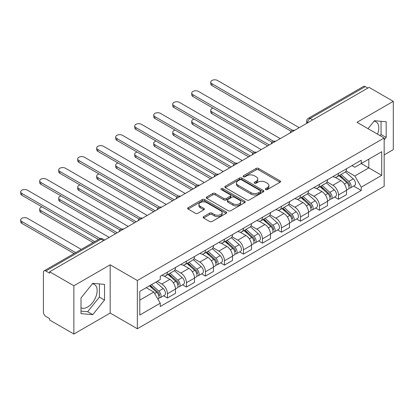 <?xml version="1.0" encoding="UTF-8"?>
<svg xmlns="http://www.w3.org/2000/svg" width="414" height="414" viewBox="0 0 414 414"><rect width="100%" height="100%" fill="white"/><g stroke="black" fill="none" stroke-linecap="round" stroke-linejoin="round"><path stroke-width="0.62" d="M265.664 189.581A1.185 0.683 0 0 0 267.335 189.581L280.045 182.243A1.692 0.978 0 0 0 280.537 181.555A1.692 0.978 0 0 0 280.045 180.861L258.517 168.436A1.692 0.978 0 0 0 256.126 168.436L243.422 175.769A1.185 0.683 0 0 0 243.075 176.255A1.185 0.683 0 0 0 243.422 176.737A1.185 0.683 0 0 0 245.098 176.737L246.739 175.79A5.413 3.126 0 0 1 254.393 175.79L256.188 176.825A5.413 3.126 0 0 1 257.772 179.034A5.413 3.126 0 0 1 256.188 181.244L254.543 182.191A1.185 0.683 0 0 0 254.196 182.677A1.185 0.683 0 0 0 254.543 183.159A1.185 0.683 0 0 0 256.214 183.159L257.86 182.212A5.413 3.126 0 0 1 265.514 182.212L267.309 183.247A5.413 3.126 0 0 1 268.893 185.456A5.413 3.126 0 0 1 267.309 187.661L265.664 188.613A1.185 0.683 0 0 0 265.317 189.094A1.185 0.683 0 0 0 265.664 189.581L265.664 188.613M374.039 121.188A13.439 7.757 -60 0 1 376.021 121.794A13.439 7.757 -60 0 1 377.527 134.172M92.379 283.797A13.439 7.757 -60 0 1 94.366 284.408A13.439 7.757 -60 0 1 96.426 295.177A13.439 7.757 -60 0 1 87.644 307.017A13.439 7.757 -60 0 1 81.004 307.726M203.631 216.625A1.692 0.978 0 0 0 203.139 217.314A1.692 0.978 0 0 0 203.631 218.007L209.67 221.49A1.692 0.978 0 0 0 212.061 221.49L226.173 213.345A1.692 0.978 0 0 0 226.67 212.656A1.692 0.978 0 0 0 226.173 211.963L204.651 199.538A1.692 0.978 0 0 0 202.26 199.538L188.147 207.683A1.692 0.978 0 0 0 187.651 208.377A1.692 0.978 0 0 0 188.147 209.065L195.439 213.277A1.692 0.978 0 0 0 197.835 213.277L203.869 209.789A1.692 0.978 0 0 0 204.366 209.101A1.692 0.978 0 0 0 203.869 208.408L200.252 206.322A4.523 2.613 0 0 1 198.927 204.475A4.523 2.613 0 0 1 201.721 202.063A4.523 2.613 0 0 1 206.653 202.627L220.822 210.809A4.523 2.613 0 0 1 222.147 212.656A4.523 2.613 0 0 1 219.353 215.068A4.523 2.613 0 0 1 214.426 214.504L212.061 213.138A1.692 0.978 0 0 0 209.67 213.138L203.631 216.625L203.631 218.007M137.35 280.501L110.181 264.815L73.878 285.774L49.639 271.781L369.055 87.364L393.3 101.358L356.997 122.321L384.161 138.002L137.35 280.501L137.35 328.752L384.161 186.253L384.161 138.002M246.858 200.019A1.692 0.978 0 0 0 249.254 200.019L263.361 191.873A1.692 0.978 0 0 0 263.858 191.185A1.692 0.978 0 0 0 263.361 190.492L241.838 178.067A1.692 0.978 0 0 0 239.447 178.067L225.335 186.212A1.692 0.978 0 0 0 224.838 186.905A1.692 0.978 0 0 0 225.335 187.594L246.858 200.019M221.681 189.835A1.185 0.683 0 0 1 222.882 190L222.882 188.598L244.767 201.23A1.692 0.978 0 0 1 245.264 201.918A1.692 0.978 0 0 1 244.767 202.612L230.655 210.757A1.692 0.978 0 0 1 228.264 210.757L206.741 198.332L206.741 196.95A1.692 0.978 0 0 0 206.244 197.638A1.692 0.978 0 0 0 206.741 198.332M206.741 196.95L212.78 193.462A1.692 0.978 0 0 1 215.171 193.462L223.902 198.503A1.692 0.978 0 0 0 226.292 198.503L230.298 196.189A1.692 0.978 0 0 0 230.795 195.501A1.692 0.978 0 0 0 230.298 194.808L221.211 189.56A1.185 0.683 0 0 1 220.864 189.079A1.185 0.683 0 0 1 221.593 188.448A1.185 0.683 0 0 1 222.882 188.598M73.878 285.774L73.878 334.026L49.639 320.027L49.639 318.625L45.861 316.441A3.447 1.987 -120 0 1 43.423 312.223L43.423 272.412A3.447 1.987 -120 0 1 44.138 270.834L99.324 238.971A3.447 1.987 60 0 1 101.047 239.142L45.861 271.004A3.447 1.987 -120 0 0 44.138 270.834M384.161 154.883L393.3 149.609L393.3 101.358M73.878 334.026L110.181 313.067L137.35 328.752M49.639 271.781L49.639 273.188L45.861 271.004M312.653 119.925L310.096 118.451A3.447 1.987 60 0 0 308.373 118.28L363.559 86.417A3.447 1.987 60 0 1 365.283 86.588L310.096 118.451A3.447 1.987 120 0 0 307.659 122.673L307.659 122.813M367.839 88.068L365.283 86.588M338.481 173.383A7.923 4.575 60 0 1 336.836 176.938L344.878 172.296A7.923 4.575 -120 0 0 346.518 168.741M327.07 181.917L332.877 185.27A7.923 4.575 60 0 1 338.481 194.973L346.518 190.331A7.923 4.575 -120 0 0 340.913 180.628L335.159 177.306M346.518 190.331L346.518 194.621L338.481 199.263L334.626 197.038M336.836 176.938A7.923 4.575 60 0 1 332.939 176.581M338.481 194.973L338.481 199.263M319.473 184.354A7.923 4.575 60 0 1 317.833 187.909L325.875 183.267A7.923 4.575 -120 0 0 327.515 179.712M315.618 208.009L319.473 210.24L327.515 205.598L327.515 201.302A7.923 4.575 -120 0 0 321.911 191.599L316.156 188.277M317.833 187.909A7.923 4.575 60 0 1 313.931 187.552M308.063 192.888L313.869 196.241A7.923 4.575 60 0 1 319.473 205.944L319.473 210.24M300.471 195.325A7.923 4.575 60 0 1 298.83 198.886L306.867 194.244A7.923 4.575 -120 0 0 308.513 190.683M296.615 218.985L300.471 221.211L308.513 216.569L308.513 212.278A7.923 4.575 -120 0 0 302.908 202.57L297.154 199.248M298.83 198.886A7.923 4.575 60 0 1 294.928 198.529M289.06 203.859L294.866 207.212A7.923 4.575 60 0 1 300.471 216.92L300.471 221.211M281.468 206.296A7.923 4.575 60 0 1 279.823 209.857L287.865 205.215A7.923 4.575 -120 0 0 289.505 201.654M277.613 229.956L281.468 232.182L289.505 227.54L289.505 223.249A7.923 4.575 -120 0 0 283.9 213.541L278.146 210.219M279.823 209.857A7.923 4.575 60 0 1 275.926 209.5M270.057 214.83L275.864 218.183A7.923 4.575 60 0 1 281.468 227.891L281.468 232.182M262.46 217.272A7.923 4.575 60 0 1 260.82 220.828L268.862 216.186A7.923 4.575 -120 0 0 270.502 212.63M258.605 240.927L262.46 243.153L270.502 238.511L270.502 234.22A7.923 4.575 -120 0 0 264.898 224.517L259.143 221.19M260.82 220.828A7.923 4.575 60 0 1 256.918 220.471M251.05 225.806L256.856 229.159A7.923 4.575 60 0 1 262.46 238.862L262.46 243.153M243.458 228.243A7.923 4.575 60 0 1 241.817 231.799L249.854 227.157A7.923 4.575 -120 0 0 251.5 223.601M239.602 251.898L243.458 254.124L251.5 249.482L251.5 245.191A7.923 4.575 -120 0 0 245.895 235.488L240.141 232.166M241.817 231.799A7.923 4.575 60 0 1 237.915 231.442M232.047 236.777L237.853 240.13A7.923 4.575 60 0 1 243.458 249.833L243.458 254.124M224.45 239.214A7.923 4.575 60 0 1 222.81 242.775L230.852 238.128A7.923 4.575 -120 0 0 232.492 234.572M220.6 262.874L224.455 265.1L232.492 260.458L232.492 256.168A7.923 4.575 -120 0 0 226.888 246.459L221.133 243.137M222.81 242.775A7.923 4.575 60 0 1 218.908 242.413M213.044 247.748L218.851 251.101A7.923 4.575 60 0 1 224.455 260.81L224.455 265.1M205.447 250.185A7.923 4.575 60 0 1 203.807 253.746L211.849 249.104A7.923 4.575 -120 0 0 213.489 245.543M201.592 273.845L205.447 276.071L213.489 271.429L213.489 267.139A7.923 4.575 -120 0 0 207.885 257.43L202.13 254.108M203.807 253.746A7.923 4.575 60 0 1 199.905 253.389M194.037 258.719L199.843 262.072A7.923 4.575 60 0 1 205.447 271.781L205.447 276.071M186.445 261.156A7.923 4.575 60 0 1 184.804 264.717L192.841 260.075A7.923 4.575 -120 0 0 194.482 256.514M182.59 284.816L186.445 287.042L194.487 282.4L194.487 278.11A7.923 4.575 -120 0 0 188.882 268.401L183.128 265.079M184.804 264.717A7.923 4.575 60 0 1 180.902 264.36M175.034 269.695L180.84 273.043A7.923 4.575 60 0 1 186.445 282.752L186.445 287.042M167.437 272.133A7.923 4.575 60 0 1 165.797 275.688L173.839 271.046A7.923 4.575 -120 0 0 175.479 267.491M163.587 295.787L167.437 298.013L175.479 293.371L175.479 289.081A7.923 4.575 -120 0 0 169.875 279.378L164.12 276.055M165.797 275.688A7.923 4.575 60 0 1 161.895 275.331M157.206 281.344L161.838 284.02A7.923 4.575 60 0 1 167.437 293.723L167.437 298.013M351.941 165.61L354.803 167.261L381.729 151.721L368.812 159.173L368.812 167.898L354.803 175.986L346.073 170.946M139.787 300.124L153.796 292.036L160.254 303.219L139.787 315.033L139.787 291.404L160.254 279.585L160.254 276.283L361.262 160.228L361.262 163.535L381.729 175.35L361.262 187.169L354.803 175.986M381.729 151.721L381.729 175.35M160.254 303.219L160.254 306.526L361.262 190.471L361.262 187.169M384.161 139.937L386.174 137.438L386.174 121.763L374.416 120.712L368.015 128.682M110.181 264.815L110.181 313.067M81.004 313.626L92.762 314.671L104.519 300.046L104.519 284.377L92.762 283.326L81.004 297.951L81.004 313.626M153.796 292.036L146.24 287.673M353.628 186.067L361.262 190.471M380.109 135.663L381.056 134.483L381.056 121.307M381.056 134.483L386.174 137.438M81.004 311.126L87.644 311.721L99.401 297.097L99.401 283.916M87.644 311.721L92.762 314.671M99.401 297.097L104.519 300.046M266.135 189.747L267.309 189.069A5.413 3.126 0 0 0 268.893 186.859L268.893 185.456M257.772 179.034L257.772 180.442A5.413 3.126 0 0 1 256.188 182.652L255.014 183.324M280.019 182.258L258.517 169.843A1.692 0.978 0 0 0 256.126 169.843L243.893 176.907M263.34 191.889L241.838 179.474A1.692 0.978 0 0 0 239.447 179.474L225.356 187.609M260.37 191.666A1.185 0.683 0 0 0 260.716 191.185A1.185 0.683 0 0 0 260.37 190.699L241.481 179.795A1.185 0.683 0 0 0 239.804 179.795L238.071 180.794A5.413 3.126 0 0 0 236.487 183.004A5.413 3.126 0 0 0 238.071 185.213L250.987 192.67A5.413 3.126 0 0 0 258.636 192.67L260.37 191.666L260.37 193.074A1.185 0.683 0 0 0 260.716 192.593L260.716 191.185M236.487 183.004L236.487 184.411A5.413 3.126 0 0 0 238.071 186.621L238.071 185.213M260.37 193.074L258.636 194.073A5.413 3.126 0 0 1 250.987 194.073L238.071 186.621M206.762 198.342L212.78 194.87L212.78 193.462M230.795 195.501L230.795 196.904A1.692 0.978 0 0 1 230.298 197.597L226.292 199.91A1.692 0.978 0 0 1 223.902 199.91L215.171 194.87A1.692 0.978 0 0 0 212.78 194.87M222.882 190L244.746 202.622M232.958 203.729A4.523 2.613 0 0 0 237.89 204.299A4.523 2.613 0 0 0 240.679 201.887A4.523 2.613 0 0 0 239.354 200.04L234.365 197.157A1.692 0.978 0 0 0 231.975 197.157L227.964 199.47A1.692 0.978 0 0 0 227.472 200.159A1.692 0.978 0 0 0 227.964 200.847L232.958 203.729L232.958 205.137A4.523 2.613 0 0 0 237.89 205.706A4.523 2.613 0 0 0 240.679 203.29L240.679 201.887M227.472 200.159L227.472 201.566A1.692 0.978 0 0 0 227.964 202.255L227.964 200.847M232.958 205.137L227.964 202.255M222.147 212.656L222.147 214.064A4.523 2.613 0 0 1 219.353 216.475A4.523 2.613 0 0 1 214.426 215.906L212.061 214.545A1.692 0.978 0 0 0 209.67 214.545L203.657 218.018M198.927 204.475L198.927 205.882A4.523 2.613 0 0 0 200.252 207.73L200.252 206.322M203.848 209.805L200.252 207.73M226.153 213.36L204.651 200.945A1.692 0.978 0 0 0 202.26 200.945L188.168 209.08M339.03 175.676L346.772 182.584A4.306 2.489 60 0 1 348.127 189.245L346.518 190.171M339.232 175.857L342.88 177.963M213.055 108.142A3.964 2.287 -0 0 0 210.747 110.222A3.964 2.287 -0 0 0 211.906 111.842L269.281 144.967M339.811 175.226L348.428 182.91A2.065 1.195 60 0 1 349.074 186.109A2.065 1.195 60 0 1 348.888 186.186M341.1 174.48L348.842 181.389A4.306 2.489 60 0 1 350.197 188.049A4.306 2.489 60 0 1 348.893 188.189M345.416 171.888L353.23 178.858A4.306 2.489 60 0 1 354.581 185.519L350.197 188.049M267.698 145.883L211.906 113.669A3.964 2.287 180 0 1 210.747 112.049L210.747 110.222M291.063 131.233L211.906 85.532A3.964 2.287 180 0 1 210.747 83.918L210.747 82.086A3.964 2.287 -0 0 0 211.906 83.706L292.636 130.317M299.255 127.662L217.51 80.471A3.964 2.287 -0 0 0 213.189 79.974A3.964 2.287 -0 0 0 210.747 82.086M320.027 186.647L327.769 193.555A4.306 2.489 60 0 1 329.12 200.216L327.515 201.147M320.229 186.828L323.877 188.934M194.052 119.113A3.964 2.287 -0 0 0 191.739 121.193A3.964 2.287 -0 0 0 192.898 122.813L250.279 155.938M320.803 186.196L329.425 193.887A2.065 1.195 60 0 1 330.072 197.08A2.065 1.195 60 0 1 329.886 197.157M322.097 185.451L329.839 192.36A4.306 2.489 60 0 1 331.19 199.02A4.306 2.489 60 0 1 329.891 199.16M326.413 182.859L334.227 189.829A4.306 2.489 60 0 1 335.578 196.49L331.19 199.02M248.695 156.854L192.898 124.64A3.964 2.287 180 0 1 191.739 123.025L191.739 121.193M301.019 197.618L308.766 204.532A4.306 2.489 60 0 1 310.117 211.187L308.508 212.118M301.226 197.804L304.87 199.905M175.044 130.089A3.964 2.287 -0 0 0 172.736 132.164A3.964 2.287 -0 0 0 173.896 133.784L231.276 166.909M301.801 197.167L310.417 204.858A2.065 1.195 60 0 1 311.069 208.056A2.065 1.195 60 0 1 310.878 208.128M303.089 196.422L310.836 203.331A4.306 2.489 60 0 1 312.187 209.991A4.306 2.489 60 0 1 310.888 210.131M307.411 193.83L315.22 200.8A4.306 2.489 60 0 1 316.575 207.461L312.187 209.991M229.692 167.825L173.896 135.611A3.964 2.287 180 0 1 172.736 133.996L172.736 132.164M272.055 142.209L192.898 96.509A3.964 2.287 180 0 1 191.739 94.889L191.739 93.062A3.964 2.287 -0 0 0 192.898 94.677L273.628 141.288M280.247 138.638L198.503 91.442A3.964 2.287 -0 0 0 194.187 90.945A3.964 2.287 -0 0 0 191.739 93.062M253.052 153.18L173.896 107.48A3.964 2.287 180 0 1 172.736 105.86L172.736 104.033A3.964 2.287 -0 0 0 173.896 105.648L254.626 152.259M261.244 149.609L179.5 102.413A3.964 2.287 -0 0 0 175.184 101.916A3.964 2.287 -0 0 0 172.736 104.033M282.017 208.589L289.759 215.503A4.306 2.489 60 0 1 291.109 222.163L289.505 223.089M282.219 208.775L285.867 210.876M156.042 141.06A3.964 2.287 -0 0 0 153.729 143.141A3.964 2.287 -0 0 0 154.893 144.755L212.268 177.885M282.798 208.138L291.415 215.829A2.065 1.195 60 0 1 292.061 219.027A2.065 1.195 60 0 1 291.875 219.099M284.087 207.393L291.829 214.307A4.306 2.489 60 0 1 293.184 220.967A4.306 2.489 60 0 1 291.88 221.102M288.403 204.801L296.217 211.771A4.306 2.489 60 0 1 297.568 218.432L293.184 220.967M210.685 178.796L154.893 146.587A3.964 2.287 180 0 1 153.729 144.967L153.729 143.141M263.009 219.565L270.756 226.474A4.306 2.489 60 0 1 272.107 233.134L270.502 234.06M263.216 219.746L266.859 221.852M137.039 152.031A3.964 2.287 -0 0 0 134.726 154.112A3.964 2.287 -0 0 0 135.885 155.726L193.266 188.856M263.79 219.109L272.412 226.8A2.065 1.195 60 0 1 273.059 229.998A2.065 1.195 60 0 1 272.873 230.075M265.084 218.369L272.826 225.278A4.306 2.489 60 0 1 274.177 231.938A4.306 2.489 60 0 1 272.878 232.078M269.4 215.777L277.214 222.748A4.306 2.489 60 0 1 278.565 229.408L274.177 231.938M191.682 189.767L135.885 157.558A3.964 2.287 180 0 1 134.726 155.938L134.726 154.112M244.006 230.536L251.753 237.445A4.306 2.489 60 0 1 253.104 244.105L251.495 245.031M244.213 230.717L247.857 232.823M118.031 163.002A3.964 2.287 -0 0 0 115.723 165.082A3.964 2.287 -0 0 0 116.883 166.702L174.263 199.827M244.788 230.086L253.404 237.776A2.065 1.195 60 0 1 254.056 240.969A2.065 1.195 60 0 1 253.865 241.046M246.076 229.34L253.823 236.249A4.306 2.489 60 0 1 255.174 242.909A4.306 2.489 60 0 1 253.875 243.049M250.398 226.748L258.207 233.719A4.306 2.489 60 0 1 259.557 240.379L255.174 242.909M172.679 200.743L116.883 168.529A3.964 2.287 180 0 1 115.723 166.909L115.723 165.082M234.05 164.151L154.893 118.451A3.964 2.287 180 0 1 153.729 116.831L153.729 115.004A3.964 2.287 -0 0 0 154.893 116.624L235.623 163.23M242.237 160.58L160.497 113.389A3.964 2.287 -0 0 0 156.176 112.893A3.964 2.287 -0 0 0 153.729 115.004M215.042 175.122L135.885 129.422A3.964 2.287 180 0 1 134.726 127.807L134.726 125.975A3.964 2.287 -0 0 0 135.885 127.595L216.615 174.201M223.234 171.551L141.49 124.36A3.964 2.287 -0 0 0 137.174 123.864A3.964 2.287 -0 0 0 134.726 125.975M196.039 186.098L116.883 140.398A3.964 2.287 180 0 1 115.723 138.778L115.723 136.951A3.964 2.287 -0 0 0 116.883 138.566L197.613 185.177M204.231 182.527L122.487 135.331A3.964 2.287 -0 0 0 118.166 134.835A3.964 2.287 -0 0 0 115.723 136.951M225.004 241.507L232.746 248.416A4.306 2.489 60 0 1 234.096 255.076L232.492 256.007M225.206 241.688L228.854 243.794M99.029 173.973A3.964 2.287 -0 0 0 96.716 176.053A3.964 2.287 -0 0 0 97.88 177.673L155.255 210.798M225.785 241.057L234.402 248.747A2.065 1.195 60 0 1 235.048 251.94A2.065 1.195 60 0 1 234.862 252.017M227.074 240.311L234.816 247.22A4.306 2.489 60 0 1 236.171 253.88A4.306 2.489 60 0 1 234.867 254.02M231.39 237.719L239.204 244.69A4.306 2.489 60 0 1 240.555 251.35L236.171 253.88M153.672 211.714L97.88 179.5A3.964 2.287 180 0 1 96.716 177.885L96.716 176.053M177.037 197.069L97.88 151.369A3.964 2.287 180 0 1 96.716 149.749L96.716 147.922A3.964 2.287 -0 0 0 97.88 149.537L178.61 196.148M185.224 193.498L103.484 146.302A3.964 2.287 -0 0 0 99.163 145.806A3.964 2.287 -0 0 0 96.716 147.922M205.996 252.478L213.743 259.392A4.306 2.489 60 0 1 215.094 266.052L213.489 266.978M206.203 252.664L209.846 254.765M80.026 184.949A3.964 2.287 -0 0 0 77.713 187.024A3.964 2.287 -0 0 0 78.872 188.644L136.253 221.769M206.777 252.028L215.394 259.718A2.065 1.195 60 0 1 216.046 262.916A2.065 1.195 60 0 1 215.854 262.988M208.071 251.282L215.813 258.196A4.306 2.489 60 0 1 217.164 264.856A4.306 2.489 60 0 1 215.865 264.991M212.387 248.69L220.196 255.661A4.306 2.489 60 0 1 221.552 262.321L217.164 264.856M134.669 222.685L78.872 190.471A3.964 2.287 180 0 1 77.713 188.856L77.713 187.024M158.029 208.04L78.872 162.34A3.964 2.287 180 0 1 77.713 160.72L77.713 158.893A3.964 2.287 -0 0 0 78.872 160.513L159.602 207.119M166.221 204.469L84.477 157.273A3.964 2.287 -0 0 0 80.161 156.782A3.964 2.287 -0 0 0 77.713 158.893M186.993 263.454L194.735 270.363A4.306 2.489 60 0 1 196.091 277.023L194.482 277.949M187.2 263.635L190.844 265.741M61.018 195.92A3.964 2.287 -0 0 0 58.71 198.001A3.964 2.287 -0 0 0 59.87 199.615L117.25 232.746M187.775 262.999L196.391 270.689A2.065 1.195 60 0 1 197.043 273.887A2.065 1.195 60 0 1 196.852 273.959M189.063 262.253L196.81 269.167A4.306 2.489 60 0 1 198.161 275.827A4.306 2.489 60 0 1 196.862 275.962M193.385 259.666L201.194 266.632A4.306 2.489 60 0 1 202.544 273.292L198.161 275.827M115.666 233.656L59.87 201.447A3.964 2.287 180 0 1 58.71 199.827L58.71 198.001M139.026 219.011L59.87 173.311A3.964 2.287 180 0 1 58.71 171.696L58.71 169.864A3.964 2.287 -0 0 0 59.87 171.484L140.6 218.09M147.218 215.44L65.474 168.25A3.964 2.287 -0 0 0 61.153 167.753A3.964 2.287 -0 0 0 58.71 169.864M167.991 274.425L175.733 281.334A4.306 2.489 60 0 1 177.083 287.994L175.479 288.92M168.193 274.606L171.841 276.712M42.016 206.891A3.964 2.287 -0 0 0 39.703 208.972A3.964 2.287 -0 0 0 40.867 210.591L94.677 241.657M168.772 273.975L177.389 281.66A2.065 1.195 60 0 1 178.036 284.858A2.065 1.195 60 0 1 177.849 284.935M170.061 273.23L177.803 280.138A4.306 2.489 60 0 1 179.158 286.798A4.306 2.489 60 0 1 177.854 286.938M174.377 270.637L182.191 277.608A4.306 2.489 60 0 1 183.542 284.268L179.158 286.798M93.093 242.573L40.867 212.418A3.964 2.287 180 0 1 39.703 210.798L39.703 208.972M120.024 229.982L40.867 184.282A3.964 2.287 180 0 1 39.703 182.667L39.703 180.835A3.964 2.287 -0 0 0 40.867 182.455L121.597 229.066M128.211 226.411L46.471 179.221A3.964 2.287 -0 0 0 42.15 178.724A3.964 2.287 -0 0 0 39.703 180.835M149.459 285.82L156.73 292.305A4.306 2.489 60 0 1 158.081 298.965L157.869 299.089M149.532 285.774L152.833 287.683M81.273 249.394L27.464 218.328A3.964 2.287 -0 0 0 23.148 217.831A3.964 2.287 -0 0 0 20.7 219.943A3.964 2.287 -0 0 0 21.859 221.562L75.674 252.628M150.241 285.365L158.381 292.636A2.065 1.195 60 0 1 159.033 295.829A2.065 1.195 60 0 1 158.841 295.906M151.529 284.625L158.8 291.109A4.306 2.489 60 0 1 160.151 297.769A4.306 2.489 60 0 1 158.852 297.909M155.912 282.089L163.183 288.579A4.306 2.489 60 0 1 164.539 295.239L160.151 297.769M74.085 253.544L21.859 223.389A3.964 2.287 180 0 1 20.7 221.775L20.7 219.943M98.454 239.478L21.859 195.258A3.964 2.287 180 0 1 20.7 193.638L20.7 191.811A3.964 2.287 -0 0 0 21.859 193.426L100.152 238.63M109.208 237.388L27.464 190.192A3.964 2.287 -0 0 0 23.148 189.695A3.964 2.287 -0 0 0 20.7 191.811M307.778 122.741L307.659 122.673A3.447 1.987 0 0 1 306.65 121.266L306.65 123.393M186.445 282.752L194.487 278.11M205.447 271.781L213.489 267.139M224.455 260.81L232.492 256.168M243.458 249.833L251.5 245.191M262.46 238.862L270.502 234.22M281.468 227.891L289.505 223.249M300.471 216.92L308.513 212.278M319.473 205.944L327.515 201.302M167.437 293.723L175.479 289.081M161.838 284.02L169.875 279.378M180.84 273.043L188.882 268.401M199.843 262.072L207.885 257.43M218.851 251.101L226.888 246.459M237.853 240.13L245.895 235.488M256.856 229.159L264.898 224.517M275.864 218.183L283.9 213.541M294.866 207.212L302.908 202.57M313.869 196.241L321.911 191.599M332.877 185.27L340.913 180.628M294.287 130.529A3.447 1.987 120 0 0 292.765 131.409M275.284 141.505A3.447 1.987 120 0 0 273.763 142.38M256.276 152.476A3.447 1.987 120 0 0 254.755 153.356M237.274 163.447A3.447 1.987 120 0 0 235.752 164.327M218.271 174.418A3.447 1.987 120 0 0 216.75 175.298M199.263 185.389A3.447 1.987 120 0 0 197.742 186.269M180.261 196.365A3.447 1.987 120 0 0 178.739 197.24M161.258 207.336A3.447 1.987 120 0 0 159.737 208.216M142.25 218.307A3.447 1.987 120 0 0 140.729 219.187M123.248 229.278A3.447 1.987 120 0 0 121.726 230.158M103.603 240.622L101.047 239.142A3.447 1.987 120 0 1 102.77 238.971A3.447 3.447 0 0 0 99.324 238.971M267.309 189.069L267.309 187.661M254.543 183.159L254.543 182.191M256.188 182.652L256.188 181.244M243.422 176.737L243.422 175.769M256.126 169.843L256.126 168.436M258.517 169.843L258.517 168.436M280.045 182.243L280.045 180.861M225.335 187.594L225.335 186.212M239.447 179.474L239.447 178.067M241.838 179.474L241.838 178.067M263.361 191.873L263.361 190.492M250.987 194.073L250.987 192.67M258.636 194.073L258.636 192.67M215.171 194.87L215.171 193.462M223.902 199.91L223.902 198.503M226.292 199.91L226.292 198.503M230.298 197.597L230.298 196.189M244.767 202.612L244.767 201.23M209.67 214.545L209.67 213.138M212.061 214.545L212.061 213.138M214.426 215.906L214.426 214.504M203.869 209.789L203.869 208.408M188.147 209.065L188.147 207.683M202.26 200.945L202.26 199.538M204.651 200.945L204.651 199.538M226.173 213.345L226.173 211.963M346.772 182.584L344.36 183.976M349.504 185.161L348.728 185.612M353.23 178.858L348.842 181.389M211.906 113.669L211.906 111.842M211.906 83.706L211.906 85.532M327.769 193.555L325.352 194.953M330.501 196.138L329.725 196.583M334.227 189.829L329.839 192.36M192.898 124.64L192.898 122.813M308.766 204.532L306.35 205.924M311.494 207.109L310.717 207.554M315.22 200.8L310.836 203.331M173.896 135.611L173.896 133.784M192.898 94.677L192.898 96.509M173.896 105.648L173.896 107.48M289.759 215.503L287.347 216.895M292.491 218.08L291.715 218.53M296.217 211.771L291.829 214.307M154.893 146.587L154.893 144.755M270.756 226.474L268.339 227.866M273.488 229.051L272.712 229.501M277.214 222.748L272.826 225.278M135.885 157.558L135.885 155.726M251.753 237.445L249.337 238.842M254.481 240.022L253.704 240.472M258.207 233.719L253.823 236.249M116.883 168.529L116.883 166.702M154.893 116.624L154.893 118.451M135.885 127.595L135.885 129.422M116.883 138.566L116.883 140.398M232.746 248.416L230.334 249.813M235.478 250.998L234.702 251.443M239.204 244.69L234.816 247.22M97.88 179.5L97.88 177.673M97.88 149.537L97.88 151.369M213.743 259.392L211.326 260.784M216.475 261.969L215.699 262.414M220.196 255.661L215.813 258.196M78.872 190.471L78.872 188.644M78.872 160.513L78.872 162.34M194.735 270.363L192.324 271.755M197.468 272.94L196.691 273.39M201.194 266.632L196.81 269.167M59.87 201.447L59.87 199.615M59.87 171.484L59.87 173.311M175.733 281.334L173.316 282.726M178.465 283.911L177.689 284.361M182.191 277.608L177.803 280.138M40.867 212.418L40.867 210.591M40.867 182.455L40.867 184.282M156.73 292.305L154.645 293.51M159.462 294.882L158.686 295.332M163.183 288.579L158.8 291.109M21.859 223.389L21.859 221.562M21.859 193.426L21.859 195.258M294.582 130.363A3.447 3.447 0 0 0 290.157 132.915M275.574 141.334A3.447 3.447 0 0 0 271.154 143.886M256.571 152.305A3.447 3.447 0 0 0 252.152 154.857M237.569 163.276A3.447 3.447 0 0 0 233.144 165.833M218.561 174.253A3.447 3.447 0 0 0 214.141 176.804M199.558 185.224A3.447 3.447 0 0 0 195.139 187.775M180.556 196.195A3.447 3.447 0 0 0 176.131 198.746M161.548 207.166A3.447 3.447 0 0 0 157.129 209.717M142.545 218.137A3.447 3.447 0 0 0 138.121 220.693M123.538 229.113A3.447 3.447 0 0 0 119.118 231.664M104.613 240.037L102.77 238.971M308.373 118.28A3.447 3.447 0 0 0 306.65 121.266"/></g></svg>

